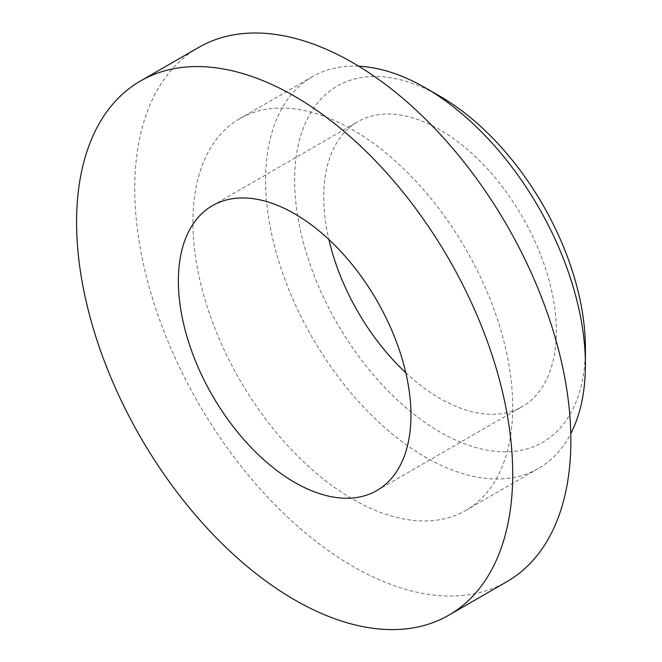 <?xml version="1.0" encoding="UTF-8"?>
<svg xmlns="http://www.w3.org/2000/svg" width="662" height="662" viewBox="0 0 662 662"><rect width="100%" height="100%" fill="white"/><g stroke="black" fill="none" stroke-linecap="round" stroke-linejoin="round"><path stroke-width="0.5" stroke-dasharray="3.31 2.48" d="M358.705 66.208A226.156 130.571 -120 0 0 312.423 76.693A226.156 130.571 -120 0 0 312.414 337.835A226.156 130.571 -120 0 0 538.57 468.406A226.156 130.571 -120 0 0 570.793 433.56M512.719 406.84A226.156 130.571 -120 0 0 414.007 179.253A226.156 130.571 -120 0 0 239.735 118.664A226.156 130.571 -120 0 0 239.727 379.798A226.156 130.571 -120 0 0 465.882 510.369A226.156 130.571 -120 0 0 512.719 406.84M440.031 96.288A205.592 118.697 -120 0 0 294.656 180.221A205.592 118.697 -120 0 0 440.031 432.021A205.592 118.697 -120 0 0 585.407 348.088M198.617 47.441A308.393 178.053 -120 0 0 198.608 403.539A308.393 178.053 -120 0 0 507.001 581.592M405.806 372.747A164.474 94.956 -120 0 0 522.268 406.592A164.474 94.956 -120 0 0 556.337 331.298A164.474 94.956 -120 0 0 484.543 165.781A164.474 94.956 -120 0 0 357.794 121.717A164.474 94.956 -120 0 0 328.882 239.503M312.423 76.693L239.735 118.664M538.57 468.406L465.882 510.369M376.893 490.525L522.268 406.592M212.419 205.65L357.794 121.717"/><path stroke-width="0.99" d="M570.793 433.56A226.156 130.571 -120 0 0 585.407 364.878A226.156 130.571 -120 0 0 425.501 87.897A226.156 130.571 -120 0 0 358.705 66.208M585.407 364.878L585.407 348.088A205.592 118.697 -120 0 0 440.031 96.288L425.501 87.897M448.853 615.163L507.001 581.592A308.393 178.053 -120 0 0 570.867 440.412A308.393 178.053 -120 0 0 436.258 130.066A308.393 178.053 -120 0 0 198.617 47.441L140.46 81.012A308.393 178.053 -120 0 0 140.46 437.11A308.393 178.053 -120 0 0 448.853 615.163A308.393 178.053 -120 0 0 512.719 473.984A308.393 178.053 -120 0 0 378.11 163.638A308.393 178.053 -120 0 0 140.46 81.012M328.882 239.503A164.474 94.956 -120 0 0 405.806 372.747M410.953 415.231A164.474 94.956 -120 0 0 339.159 249.715A164.474 94.956 -120 0 0 212.419 205.65A164.474 94.956 -120 0 0 212.419 395.57A164.474 94.956 -120 0 0 376.893 490.525A164.474 94.956 -120 0 0 410.953 415.231"/></g></svg>
